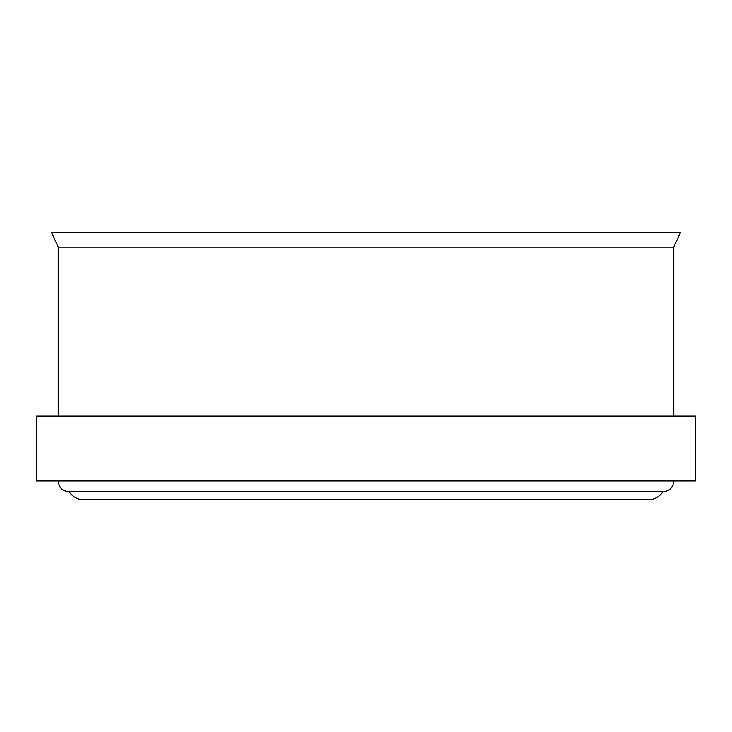<?xml version="1.0" encoding="UTF-8"?>
<svg xmlns="http://www.w3.org/2000/svg" width="732" height="732" viewBox="0 0 732 732"><rect width="100%" height="100%" fill="white"/><g stroke="black" fill="none" stroke-linecap="round" stroke-linejoin="round"><path stroke-width="1.1" d="M673.788 480.988C673.147 487.549 669.542 491.154 662.982 491.794L69.018 491.794C71.901 495.884 75.78 498.474 80.657 499.572L651.343 499.572C656.22 498.474 660.099 495.884 662.982 491.794L69.018 491.794C62.458 491.154 58.853 487.549 58.212 480.988M36.6 416.142L36.6 480.988L695.4 480.988L695.4 416.142L36.6 416.142M673.788 416.142L673.788 247.114L58.212 247.114L58.212 416.142M673.788 247.114L680.486 232.428L51.514 232.428L58.212 247.114"/></g></svg>
